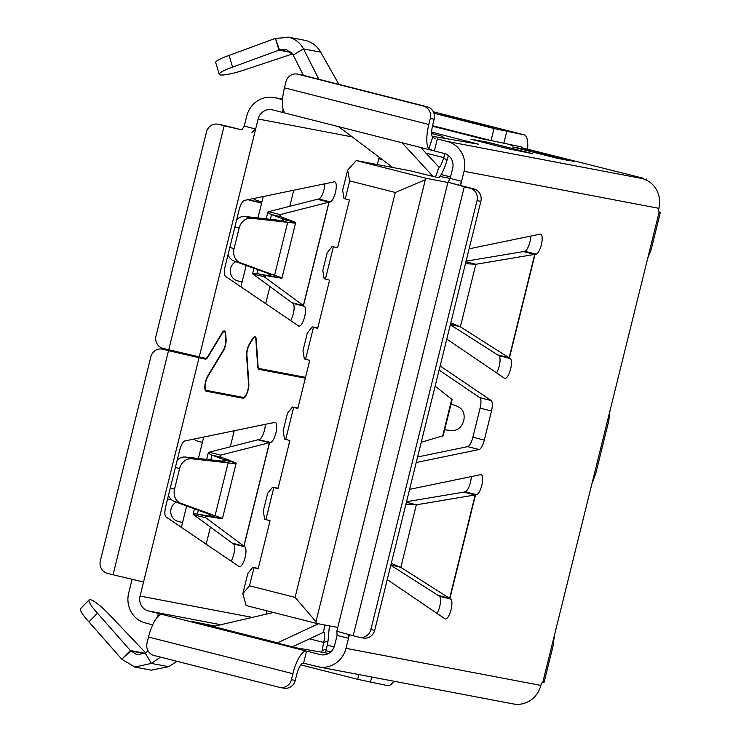 <?xml version="1.0" encoding="UTF-8"?>
<svg xmlns="http://www.w3.org/2000/svg" width="741" height="741" viewBox="0 0 741 741"><rect width="100%" height="100%" fill="white"/><g stroke="black" fill="none" stroke-linecap="round" stroke-linejoin="round"><path stroke-width="1.11" d="M305.533 377.354L259.248 368.546A8.262 2.603 -75.8 0 1 259.202 368.536A8.262 2.603 -75.8 0 1 258.016 365.859L256.219 339.369A8.262 2.603 104.2 0 0 255.034 336.683A8.262 2.603 104.2 0 0 254.987 336.673A8.262 2.603 104.2 0 0 252.598 338.683L249.384 344.009A8.262 2.603 104.2 0 0 246.577 355.347L248.522 384.079A8.262 2.603 -75.8 0 1 246.92 392.925A8.262 2.603 -75.8 0 1 243.326 397.426L206.369 390.396A8.262 2.603 -75.8 0 1 206.313 390.377A8.262 2.603 -75.8 0 1 205.229 384.922A8.262 2.603 -75.8 0 1 207.943 376.363L223.3 350.919A8.262 2.603 104.2 0 0 226.107 339.582L225.699 333.561A8.262 2.603 104.2 0 0 224.514 330.884A8.262 2.603 104.2 0 0 224.467 330.875A8.262 2.603 104.2 0 0 222.078 332.876L207.915 356.328A8.262 2.603 -75.8 0 1 205.526 358.329L163.011 348.427A10.328 9.8 100.8 0 1 155.999 335.997L206.489 131.944A10.328 9.8 100.8 0 1 217.919 124.21A10.328 9.8 100.8 0 1 218.475 124.331L224.171 125.785L168.716 349.882M291.398 52.5L278.959 50.129L279.468 49.916L275.42 38.384L289.203 37.337C295.483 39.088 300.244 42.932 303.467 48.878L318.871 79.278M338.887 84.354L320.696 52.157C317.222 46.164 312.22 42.274 305.69 40.477L287.906 37.05M387.256 579.61L444.998 618.8A10.328 3.251 104.2 0 0 445.341 618.957A10.328 3.251 104.2 0 0 445.397 618.976A10.328 3.251 104.2 0 0 451.084 609.556A10.328 3.251 104.2 0 0 450.76 599.098L400.844 567.365L390.905 564.837M446.777 339.072L504.528 378.271A10.328 3.251 104.2 0 0 504.862 378.429A10.328 3.251 104.2 0 0 504.927 378.438A10.328 3.251 104.2 0 0 510.605 369.027A10.328 3.251 104.2 0 0 510.29 358.561L460.365 326.837L450.435 324.299M215.557 626.182L192.78 621.634L212.695 626.608M334.71 181.832A10.328 3.251 104.2 0 0 334.265 181.841L244.373 200.431A10.328 3.251 104.2 0 0 239.13 209.833L225.245 265.954A10.328 3.251 104.2 0 0 225.56 276.421L298.595 325.984A10.328 3.251 104.2 0 0 298.929 326.142A10.328 3.251 104.2 0 0 298.994 326.16A10.328 3.251 104.2 0 0 304.671 316.74A10.328 3.251 104.2 0 0 304.356 306.283L291.834 302.624L303.458 305.672L329.097 202.098L330.199 201.876A10.328 3.251 104.2 0 0 335.432 192.465A10.328 3.251 104.2 0 0 334.765 181.851A10.328 3.251 104.2 0 0 334.71 181.832M287.665 222.328L294.696 223.124L295.168 222.291L283.553 219.475L283.303 220.234L281.404 220.577L287.665 222.328L274.559 275.3L240.325 262.759A12.393 10.55 -74.4 0 1 234.063 248.615L239.158 228.033A12.393 10.55 -74.4 0 1 251.338 218.243L287.665 222.328M283.303 220.234L283.553 219.475L282.784 218.845L291.806 220.929L280.561 216.659L280.172 214.594L328.939 202.191L303.365 305.542L264.694 277.143L265.963 275.643L256.942 273.559L281.339 278.181L281.228 277.56L274.559 275.3L268.298 273.549L269.826 274.661L269.724 275.365L269.826 274.661M198.996 357.931L143.541 582.028L113.058 574.775L168.513 350.678L205.331 359.135A9.087 2.862 104.2 0 0 207.962 356.93L222.115 333.478A7.438 2.343 -75.8 0 1 224.273 331.672A7.438 2.343 -75.8 0 1 224.31 331.681A7.438 2.343 -75.8 0 1 225.375 334.098L225.783 340.11A7.438 2.343 -75.8 0 1 223.263 350.317L207.897 375.761A9.087 2.862 104.2 0 0 204.924 385.172A9.087 2.862 104.2 0 0 206.109 391.183A9.087 2.862 104.2 0 0 206.165 391.192L243.131 398.223A9.087 2.862 104.2 0 0 247.077 393.276A9.087 2.862 104.2 0 0 248.846 383.551L246.892 354.809A7.438 2.343 -75.8 0 1 249.421 344.602L252.635 339.285A7.438 2.343 -75.8 0 1 254.793 337.479A7.438 2.343 -75.8 0 1 254.83 337.488A7.438 2.343 -75.8 0 1 255.895 339.906L257.692 366.387A9.087 2.862 104.2 0 0 258.998 369.342A9.087 2.862 104.2 0 0 259.044 369.351L305.329 378.151M275.18 422.37A10.328 3.251 104.2 0 0 274.735 422.379L184.842 440.96A10.328 3.251 104.2 0 0 179.609 450.361L165.715 506.492A10.328 3.251 104.2 0 0 166.04 516.949L239.065 566.522A10.328 3.251 104.2 0 0 239.408 566.68A10.328 3.251 104.2 0 0 239.463 566.689A10.328 3.251 104.2 0 0 245.151 557.278A10.328 3.251 104.2 0 0 244.826 546.812L232.313 543.153L243.937 546.21L269.567 442.636L270.669 442.405A10.328 3.251 104.2 0 0 275.902 433.003A10.328 3.251 104.2 0 0 275.244 422.379A10.328 3.251 104.2 0 0 275.18 422.37M168.54 495.09A12.393 10.55 105.6 0 0 174.533 501.537L208.767 514.087L210.305 515.199L210.194 515.893L209.24 516.069L218.262 518.144L221.874 518.709L221.698 518.089L180.795 503.287A12.393 10.55 -74.4 0 1 174.533 489.153L179.628 468.571A12.393 10.55 -74.4 0 1 191.817 458.781L235.175 463.662L235.647 462.829L235.175 463.662M223.773 460.763L224.023 460.013L223.773 460.763L221.883 461.115L185.556 457.03A12.393 10.55 105.6 0 0 177.201 460.096M435.124 386.172L452.14 399.575M443.201 435.699L421.249 442.247M444.656 429.789L451.528 430.558C457.567 430.743 461.634 427.474 463.727 420.731L463.764 420.555C465.061 413.626 462.977 408.902 457.512 406.374L451.037 404.002M439.107 370.065L479.779 397.667A10.328 3.251 -75.8 0 1 480.103 408.124L472.897 437.227A10.328 3.251 -75.8 0 1 467.664 446.638L417.6 456.984M416.229 462.514L479.057 449.528A10.328 3.251 104.2 0 0 484.299 440.126L491.496 411.023A10.328 3.251 104.2 0 0 491.181 400.557L440.135 365.915M477.019 200.626L370.861 629.581A10.328 9.8 100.8 0 1 359.431 637.306A10.328 9.8 100.8 0 1 358.885 637.186L353.188 635.741L464.301 186.751L469.998 188.195A10.328 9.8 100.8 0 1 477.019 200.626L480.863 201.357L374.705 630.313A10.328 9.8 -79.2 0 1 363.275 638.038L359.431 637.306M480.863 201.357A10.328 9.8 -79.2 0 0 473.842 188.927L447.981 182.24L450.176 178.414L461.578 181.304L459.985 185.222M464.301 186.751L447.981 182.24M336.868 631.23L337.081 635.426L348.483 638.316L348.872 634.222M447.925 182.258L336.812 631.249L353.188 635.741M449.88 116.244L495.47 127.823L485.225 125.877L439.635 114.299L449.88 116.244L449.722 116.856M554.37 635.5L553.203 645.448L544.116 682.165L542.857 682.026L592.068 483.16L595.745 473.564L608.769 420.953L609.926 411.005L647.625 258.665L651.302 249.069L660.388 212.324L659.138 212.139A4.131 1.306 104.2 0 1 658.879 208.332L659.018 207.712A24.786 23.517 -79.2 0 0 642.614 178.646L639.678 177.84L643.642 178.34L522.173 147.829M177.034 661.324L168.615 666.696L151.284 670.17L134.742 667.02L151.386 663.417L160.436 657.11M148.135 650.968L145.208 653.016L137.048 654.849L130.37 650.524L144.828 653.275M144.365 653.553L130.722 650.959L121.783 659.194L130.37 650.524L97.469 613.187A20.655 3.77 -135.3 0 1 89.189 599.886L80.612 608.556A20.655 3.77 44.7 0 0 88.892 621.856L121.783 659.194L134.742 667.02M89.189 599.886A20.655 3.77 -135.3 0 1 108.992 614.252L145.551 652.775M97.469 613.187L88.892 621.856M145.208 653.016L151.386 663.417L168.615 666.696M258.174 439.737L209.119 452.214L220.651 455.131L269.409 442.72L258.174 439.737L270.669 442.405M221.883 461.115L228.145 462.856L215.029 515.829L208.767 514.087M232.285 461.458L235.647 462.829L224.023 460.013L223.254 459.383L232.285 461.458L221.04 457.188L220.651 455.131L220.373 456.224M210.305 515.199L210.194 515.893L218.79 517.968L210.194 515.893M209.61 514.541L209.231 516.069L197.412 514.097L206.443 516.171L205.164 517.681L193.642 514.763L232.313 543.153M205.1 517.255L243.835 546.071L269.409 442.72L257.887 439.802M198.366 510.271L197.412 514.097C193.54 513.67 192.29 513.893 193.642 514.763L193.068 514.291L194.42 508.826M206.443 516.171L218.021 518.098M221.698 518.089L221.818 518.709L218.79 517.968M221.04 457.188L212.009 455.113C208.434 453.52 207.471 452.547 209.119 452.214L208.36 452.529L206.656 459.401M210.833 459.874L212.009 455.113L223.254 459.383L222.837 461.069M265.352 424.315A10.328 3.251 -75.8 0 1 264.509 430.104A10.328 3.251 -75.8 0 1 259.267 439.515M232.535 543.31L233.434 543.922A10.328 3.251 -75.8 0 1 233.748 554.379A10.328 3.251 -75.8 0 1 231.146 561.141M143.541 582.028L140.068 596.06A12.393 11.754 -79.2 0 0 148.487 610.973L158.37 613.483C160.714 613.983 161.26 614.446 160.019 614.863A24.786 7.808 104.2 0 0 148.524 637.038L147.042 643.058A10.328 9.8 100.8 0 0 154.063 655.489L279.44 687.324A10.328 9.8 100.8 0 0 279.996 687.444A10.328 9.8 100.8 0 0 291.426 679.71L295.261 680.442L296.752 674.43A12.393 3.909 104.2 0 1 303.569 663.13L306.552 651.107L320.223 654.581A12.393 11.754 -79.2 0 0 320.89 654.729A12.393 11.754 -79.2 0 0 334.599 645.448L337.081 635.426M152.711 624.83L145.514 623.005A24.786 23.517 100.8 0 1 128.665 593.161L132.065 579.443M258.127 368.444L305.505 377.456M232.202 395.305A9.087 2.862 -75.8 0 1 231.729 395.333L205.248 390.294M194.596 356.143A9.087 2.862 -75.8 0 1 193.929 356.236L166.66 349.965A10.328 9.8 -79.2 0 0 166.104 349.845L162.26 349.113A10.328 9.8 100.8 0 1 162.816 349.233L168.513 350.678M113.058 574.775L107.352 573.33A10.328 9.8 100.8 0 1 100.341 560.891L150.84 356.847A10.328 9.8 100.8 0 1 162.26 349.113M266.908 610.816L266.065 614.215M228.061 254.561A12.393 10.55 105.6 0 0 234.063 261.008L268.298 273.549M264.63 276.726L253.172 274.226L291.834 302.624M257.887 269.733L256.942 273.559C253.07 273.142 251.81 273.364 253.172 274.226L252.598 273.753L253.95 268.288M265.963 275.643L277.477 277.551M277.18 277.486L278.116 277.708L277.18 277.486M269.14 274.013L268.761 275.532L281.339 278.181L281.228 277.56M281.404 220.577L245.076 216.492A12.393 10.55 105.6 0 0 236.722 219.568M291.806 220.929L295.168 222.291L294.696 223.124M279.903 214.973L279.903 215.687M280.561 216.659L271.539 214.575C267.964 212.982 267.001 212.019 268.65 211.676L280.172 214.594M266.176 218.873L267.881 211.991L268.65 211.676L317.417 199.273L328.939 202.191L317.417 199.273M270.363 219.336L271.539 214.575L282.784 218.845M324.873 183.787A10.328 3.251 -75.8 0 1 324.03 189.576A10.328 3.251 -75.8 0 1 318.797 198.977L317.694 199.209M292.065 302.782L292.954 303.384A10.328 3.251 -75.8 0 1 293.279 313.851A10.328 3.251 -75.8 0 1 290.676 320.612M471.211 139.317A24.786 7.808 104.2 0 0 471.063 139.28A24.786 7.808 104.2 0 0 470.924 139.243L486.744 142.013L532.334 153.591L508.919 148.895A24.786 7.808 -75.8 0 1 509.058 148.922A24.786 7.808 -75.8 0 1 509.632 149.145M486.457 143.189L486.744 142.013M479.103 137.511L479.334 138.095M441.34 128.443L441.108 127.86M491.302 140.605L483.049 139.039L433.652 126.498L441.127 127.915M533.214 152.155L533.52 150.932L535.78 151.581A24.786 7.808 104.2 0 0 534.02 151.822L533.177 152.174M572.654 161.26A24.786 7.808 -75.8 0 1 573.775 161.232L557.954 158.463L512.364 146.885L533.52 150.932M531.668 151.785L531.955 150.636M531.288 151.692L531.575 150.543M448.425 155.536L446.962 160.501L443.711 157.638C441.831 163.789 440.256 166.966 438.996 167.188L420.805 147.524M431.67 133.547L440.108 135.686A10.328 9.679 131.3 0 1 443.915 137.687A10.328 9.679 131.3 0 1 444.609 138.363M425.945 153.128L443.711 157.638L444.887 153.656M438.996 167.188L435.504 177.034L410.357 170.838L356.254 160.556L347.622 170.208L349.706 180.897L345.241 198.94L349.419 199.996L337.581 247.818L332.153 246.466L327.17 252.82L322.807 270.465L324.169 278.718L329.578 280.181L317.648 328.383L312.22 326.874L307.33 333.005L302.967 350.641L304.329 358.894L305.551 359.292L313.471 327.318M402.076 142.772L433.17 176.636M446.962 160.501C444.452 168.689 441.775 174.394 438.941 177.636L435.504 177.034M277.467 643.216L212.686 626.608L273.438 612.474M276.699 642.892L296.104 647.791L328.652 653.405M325.994 650.7L330.736 651.904M292.176 646.921L323.447 632.351L324.827 624.978M325.049 652.784A12.393 11.532 -108.3 0 0 326.42 649.125L328.041 641.021L323.734 642.438C324.938 636.241 325.003 632.833 323.919 632.221L323.447 632.351M309.525 638.835L323.734 642.438L322.103 650.552A12.393 11.532 71.7 0 1 321.659 652.2M328.041 641.021L329.393 625.849M318.435 623.765L277.542 642.827L213.723 626.617M465.913 261.758L475.852 264.287L536.132 254.154A10.328 3.251 104.2 0 0 541.365 244.752A10.328 3.251 104.2 0 0 540.698 234.137A10.328 3.251 104.2 0 0 540.643 234.119A10.328 3.251 104.2 0 0 540.198 234.128L469.118 248.819M450.787 322.863L460.365 326.837L475.852 264.287L465.441 263.676M450.324 324.734L498.888 355.671A10.328 3.251 -75.8 0 1 499.212 366.137A10.328 3.251 -75.8 0 1 496.609 372.899M530.806 236.073A10.328 3.251 -75.8 0 1 529.963 241.862A10.328 3.251 -75.8 0 1 524.73 251.264L523.461 251.579L534.715 254.441L509.141 357.792L497.887 354.92M523.628 251.495L535.03 254.385L509.391 357.959L497.998 355.069M523.461 251.579L466.061 261.175M406.383 502.287L416.322 504.816L476.602 494.692A10.328 3.251 104.2 0 0 481.835 485.281A10.328 3.251 104.2 0 0 481.178 474.666A10.328 3.251 104.2 0 0 481.113 474.657A10.328 3.251 104.2 0 0 480.668 474.657L409.588 489.356M391.267 563.401L400.844 567.365L416.322 504.816L405.911 504.213M390.803 565.272L439.367 596.199A10.328 3.251 -75.8 0 1 439.682 606.666A10.328 3.251 -75.8 0 1 437.079 613.428M471.285 476.602A10.328 3.251 -75.8 0 1 470.442 482.391A10.328 3.251 -75.8 0 1 465.2 491.792L463.931 492.107L475.194 494.979L449.611 598.32L438.357 595.458M464.107 492.024L475.5 494.914L449.87 598.487L438.468 595.597M463.931 492.107L406.531 501.703M297.928 408.041L292.426 406.994L287.489 413.182L283.127 430.817L284.488 439.07L289.888 440.534L277.986 488.643L272.586 487.18L267.649 493.358L263.277 510.994L264.648 519.246L270.048 520.71L258.146 568.819L252.737 567.356L247.809 573.534L242.835 593.615L246.132 605.536L316.426 623.385L315.962 621.699L295.094 597.376L395.296 192.475L349.706 180.897M317.778 327.865L312.22 326.874M347.622 170.208L342.648 190.289L344.019 198.532L345.241 198.94M335.423 247.272L337.618 247.689M285.711 439.469L293.649 407.402L297.826 408.458L309.738 360.358L305.551 359.292M315.962 621.699L425.325 179.767L395.296 192.475M325.401 279.116L333.404 246.762M265.871 519.645L273.809 487.578M295.094 597.376L249.504 585.798L253.968 567.754M293.649 407.402L292.426 406.994M278.088 488.226L272.586 487.18M258.248 568.403L252.737 567.356M249.504 585.798L242.835 593.615M447.879 182.453L426.547 178.396L356.254 160.556M425.325 179.767L426.547 178.396M337.757 627.442L316.426 623.385M439.904 176.46L450.176 178.414L452.658 168.392A12.393 11.754 -79.2 0 0 444.239 153.47L434.356 150.96L437.338 138.938L447.212 141.438A24.786 23.517 100.8 0 1 464.061 171.282L460.55 185.454M392.813 167.503L338.665 126.674M432.077 136.205L478.658 144.217L431.66 132.148M283.127 109.353L282.377 112.373L284.748 112.808L284.424 112.178A24.786 7.808 104.2 0 1 284.442 87.827L285.933 81.816A10.328 9.8 100.8 0 1 297.363 74.081A10.328 9.8 100.8 0 1 297.91 74.202L423.296 106.037A10.328 9.8 100.8 0 1 430.317 118.467L428.826 124.479A24.786 7.808 -75.8 0 0 428.807 148.839L432.661 137.391L435.106 138.372M432.661 137.391A12.393 3.909 104.2 0 1 432.67 125.21L434.161 119.199A10.328 9.8 -79.2 0 0 427.14 106.769L301.754 74.934A10.328 9.8 -79.2 0 0 301.207 74.813L297.363 74.081M434.356 150.96L428.807 148.839M291.028 52.111L279.468 49.916L286.221 49.369L293.177 55.103L303.44 75.36M285.591 49.221L286.221 49.369M282.377 112.373L272.503 109.863A12.393 11.754 -79.2 0 0 271.836 109.724A12.393 11.754 -79.2 0 0 258.127 118.995L352.225 136.9M293.177 55.103L303.467 48.878L320.696 52.157M232.6 67.144L278.959 50.129L275.411 38.384L229.071 55.399A20.655 3.131 163.3 0 0 215.696 62.55L219.216 74.295A20.655 3.131 -16.7 0 1 232.6 67.144L229.071 55.399M292.519 53.936L243.641 70.182A20.655 3.131 -16.7 0 1 219.216 74.295M513.374 145.681L508.937 144.551M217.919 124.21L221.763 124.942A10.328 9.8 -79.2 0 1 222.319 125.062L241.909 129.86L244.243 126.127L246.725 116.105A24.786 23.517 100.8 0 1 274.151 97.543A24.786 23.517 100.8 0 1 275.476 97.84L282.525 99.627M241.909 129.86L224.171 125.785M244.243 126.127L255.645 129.017L251.959 132.472M199.19 357.125L258.127 118.995M382.412 159.658L378.781 158.741L379.16 157.203M378.781 158.741L377.336 164.558M450.537 176.96L441.145 174.57M450.547 176.914L441.173 174.533M382.328 159.593L378.79 158.694M206.165 544.19L210.407 527.064M230.266 446.832L234.239 430.753M265.695 303.662L269.928 286.535M289.787 206.304L293.769 190.215M182.564 522.535L178.081 521.395A10.328 9.8 100.8 0 1 170.791 512.577A10.328 9.8 100.8 0 1 176.284 502.185M202.404 442.358L197.921 441.219A10.328 9.8 100.8 0 1 193.929 439.08M242.094 282.006L237.602 280.867A10.328 9.8 100.8 0 1 230.312 272.04A10.328 9.8 100.8 0 1 235.814 261.647M261.934 201.83L257.442 200.691A10.328 9.8 100.8 0 1 253.459 198.551M237.046 218.252L238 218.493M261.601 203.182L247.892 199.7M248.337 199.607L261.647 202.988M167.605 498.869L171.773 499.934M181.369 527.36L186.658 505.983M198.421 458.475L203.719 437.06M240.899 286.823L246.188 265.454M257.942 217.947L263.24 196.522M327.207 645.179L334.135 646.939M658.842 211.778L660.388 212.324M522.553 148.83A12.393 3.909 104.2 0 0 521.108 146.866A12.393 3.909 104.2 0 0 521.034 146.848L491.042 140.54L432.559 125.692M433.948 113.262L494.015 128.517L524.007 134.825A24.786 7.808 -75.8 0 1 524.156 134.853A24.786 7.808 -75.8 0 1 527.629 149.024M393.851 681.22A24.786 7.808 -75.8 0 1 387.7 685.638L357.708 679.33L300.827 664.89M542.857 682.026A4.131 1.306 104.2 0 0 540.819 685.397L540.652 686.009A24.786 23.517 -79.2 0 1 513.383 703.95L318.574 666.9A24.786 23.517 100.8 0 1 317.25 666.604L303.569 663.13M349.363 634.759L346.001 648.338A24.786 23.517 100.8 0 1 318.574 666.9M279.996 687.444L283.84 688.176A10.328 9.8 -79.2 0 0 295.261 680.442M148.524 637.038L292.908 673.699L291.426 679.71M292.908 673.699A24.786 7.808 -75.8 0 1 306.552 651.107L158.37 613.483L157.509 616.966M160.612 614.372L160.019 614.863M451.825 398.991L442.609 436.217M467.664 446.638L479.057 449.528M472.897 437.227L484.299 440.126M480.103 408.124L491.496 411.023M479.779 397.667L491.181 400.557M370.861 629.581L374.705 630.313M469.998 188.195L473.842 188.927M592.068 483.16L609.926 411.005M180.795 503.287L174.533 501.537M170.3 487.967L174.533 489.153M179.628 468.571L175.395 467.386M185.556 457.03L191.817 458.781M205.414 516.672L205.164 517.681M233.434 543.922L244.826 546.812M243.131 398.223L231.729 395.333M205.331 359.135L193.929 356.236M166.66 349.965L162.816 349.233M252.477 617.438L140.068 596.06M240.325 262.759L234.063 261.008M229.83 247.438L234.063 248.615M239.158 228.033L234.925 226.857M245.076 216.492L251.338 218.243M282.367 220.54L282.784 218.854M264.945 276.143L264.694 277.143M318.797 198.977L330.199 201.876M292.954 303.384L304.356 306.283M508.919 148.895L470.924 139.243M534.02 151.822L566.874 160.158M535.78 151.581L573.775 161.232M322.103 650.552L326.42 649.125M510.29 358.561L498.888 355.671M536.132 254.154L524.73 251.264M450.76 599.098L439.367 596.199M476.602 494.692L465.2 491.792M317.732 328.05L314.675 327.281M471.665 143.041L471.832 142.346M301.754 74.934L297.91 74.202M423.296 106.037L427.14 106.769M434.161 119.199L430.317 118.467M284.442 87.827L428.826 124.479M645.957 179.896L646.161 179.063M222.319 125.062L218.475 124.331M282.562 99.183L275.476 97.84M221.3 624.82L148.487 610.973M647.625 258.665L659.138 212.139M524.007 134.825L433.346 111.798L524.156 134.853M506.724 131.537L503.741 143.559M491.042 140.54L494.015 128.517M357.708 679.33L358.885 674.569M371.732 677.005L370.407 682.35M346.001 648.338L540.819 685.388M321.557 654.831L320.223 654.581M464.061 171.282L658.879 208.332M447.212 141.438L642.03 178.498M443.164 435.847L452.167 399.464M221.865 518.709L219.179 518.061M236.12 463.338L222.43 518.635M253.737 337.211L254.83 337.488M223.217 331.403L224.31 331.681M295.64 222.8L281.96 278.097M509.058 148.922L471.063 139.28M443.915 137.687L444.702 138.382M432.855 150.58L283.664 112.706M646.152 179.989L646.374 179.09M282.562 99.146L274.151 97.543"/></g></svg>
